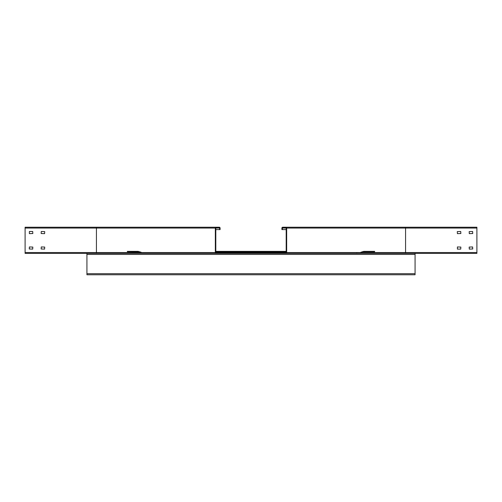 <?xml version="1.0" encoding="UTF-8"?>
<svg xmlns="http://www.w3.org/2000/svg" width="502" height="502" viewBox="0 0 502 502"><rect width="100%" height="100%" fill="white"/><g stroke="black" fill="none" stroke-linecap="round" stroke-linejoin="round"><path stroke-width="0.75" d="M360.624 252.368A119.727 103.688 180 0 1 362.532 251.715L363.793 251.715L363.793 251.358L374.649 251.358L374.649 251.715L363.793 251.715M138.207 251.358L139.468 251.891L127.351 251.715L127.351 251.358L138.207 251.358L138.207 251.715M362.532 251.715L363.793 251.358M356.815 253.021L356.815 253.378M215.81 251.358L286.19 251.358L215.81 251.358M139.468 251.715A119.727 103.688 180 0 1 141.376 252.368M86.928 253.378L415.072 253.378L415.072 274.776L86.928 274.776L86.928 253.378L25.1 253.378L25.1 227.224L216.161 227.224A0.835 0.835 0 0 0 215.333 228.052L215.333 252.544A0.835 0.835 0 0 0 216.161 253.378L223.654 253.378L223.654 252.901L216.161 252.901L216.161 252.544L286.19 252.544A0.358 0.358 0 0 1 285.839 252.901L216.161 252.901A0.358 0.358 0 0 1 215.81 252.544L216.161 252.544L216.161 251.358L285.839 251.358L285.839 252.901L278.346 252.901L278.346 253.378L285.839 253.378A0.835 0.835 0 0 0 286.667 252.544L286.667 228.052A0.835 0.835 0 0 0 285.839 227.224L282.745 227.224A0.835 0.835 0 0 0 281.911 228.052L281.911 229.596L282.388 229.596L282.388 228.052A0.358 0.358 0 0 1 282.745 227.695L285.839 227.695A0.358 0.358 0 0 1 286.19 228.052L286.19 252.544M285.839 251.358L216.161 251.358M44.716 247.078L44.596 249.099L41.151 248.979L41.271 246.959L44.716 247.078M216.161 227.224L219.255 227.224A0.835 0.835 0 0 1 220.089 228.052L220.089 229.596L219.612 229.596L219.612 228.052A0.358 0.358 0 0 0 219.255 227.695L216.161 227.695A0.358 0.358 0 0 0 215.81 228.052L215.81 252.544M216.161 253.378L96.434 253.378L96.434 252.544L25.1 252.544M29.38 231.504L32.712 231.504L32.831 233.524L29.38 233.643L29.38 231.504M41.151 233.524L41.271 231.504L44.716 231.623L44.596 233.643L41.151 233.524M32.831 247.078L32.712 249.099L29.26 248.979L29.38 246.959L32.831 247.078M219.612 229.596L215.81 229.596M285.839 227.224L476.9 227.224L476.9 253.378L415.072 253.378M476.9 252.544L405.566 252.544L405.566 253.378L285.839 253.378M457.404 249.099L457.404 246.959L460.849 247.078L460.729 249.099L457.404 249.099M469.169 231.623L472.62 231.504L472.74 233.524L469.288 233.643L469.169 231.623M457.284 231.623L460.729 231.504L460.849 233.524L457.404 233.643L457.284 231.623M472.74 248.979L469.288 249.099L469.169 247.078L472.62 246.959L472.74 248.979M286.19 229.596L282.388 229.596M278.346 253.021L223.654 253.021M286.19 252.368L215.81 252.368M215.81 251.715L286.19 251.715M415.072 273.709L86.928 273.709M86.928 254.445L415.072 254.445M215.333 252.544L96.434 252.544L96.434 228.052L215.333 228.052M25.1 228.052L96.434 228.052L96.434 227.224M215.81 228.052L219.612 228.052M286.667 228.052L405.566 228.052L405.566 252.544L286.667 252.544M405.566 227.224L405.566 228.052L476.9 228.052M282.388 228.052L286.19 228.052"/></g></svg>
